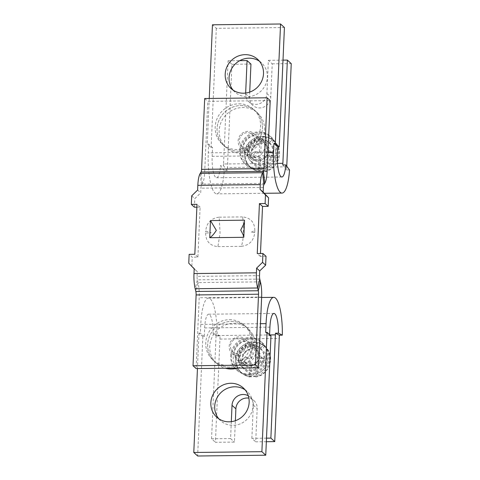 <?xml version="1.0" encoding="UTF-8"?>
<svg xmlns="http://www.w3.org/2000/svg" width="480" height="480" viewBox="0 0 480 480"><rect width="100%" height="100%" fill="white"/><g stroke="black" fill="none" stroke-linecap="round" stroke-linejoin="round"><path stroke-width="0.36" stroke-dasharray="2.4 1.8" d="M262.476 128.136A23.406 22.14 -47.7 0 0 255.54 111.096A23.406 22.14 -47.7 0 0 231.342 107.688A23.406 22.14 -47.7 0 0 217.074 128.664A23.406 22.14 -47.7 0 0 224.01 145.704A23.406 22.14 -47.7 0 0 248.208 149.106A23.406 22.14 -47.7 0 0 262.476 128.136M264.588 130.056A23.406 22.14 -47.7 0 0 257.646 113.016A23.406 22.14 -47.7 0 0 233.454 109.608A23.406 22.14 -47.7 0 0 219.18 130.584A23.406 22.14 -47.7 0 0 226.116 147.624A23.406 22.14 -47.7 0 0 235.344 152.526A23.406 22.14 -47.7 0 0 246.486 152.394A23.406 22.14 -47.7 0 0 264.588 130.056M277.506 163.38L223.56 164.01L228.066 60.786L231.93 64.302L227.424 167.532A33.648 8.196 -90.7 0 1 227.244 170.658L224.268 170.694A33.648 8.196 -90.7 0 1 216.756 193.854A33.648 8.196 -90.7 0 1 214.926 193.038A33.648 8.196 -90.7 0 1 208.284 152.844L208.662 144.12L207.246 144.132L211.11 147.654L212.526 147.636L208.662 144.12M289.536 169.932L286.554 169.968A33.648 8.196 89.3 0 0 286.734 166.836L286.758 166.248M224.268 170.694L220.488 165.678A17.556 4.278 -90.7 0 1 216.57 177.756A17.556 4.278 -90.7 0 1 215.616 177.336A17.556 4.278 -90.7 0 1 212.148 156.36L212.526 147.636M259.446 61.236A19.752 18.678 132.3 0 1 261.51 62.85A19.752 18.678 132.3 0 1 267.366 77.232A19.752 18.678 132.3 0 1 255.324 94.926A19.752 18.678 132.3 0 1 234.906 92.052A19.752 18.678 132.3 0 1 233.106 90.15M247.038 150.306A11.118 10.518 132.3 0 1 253.812 140.346A11.118 10.518 132.3 0 1 265.308 141.96A11.118 10.518 132.3 0 1 268.602 150.054A11.118 10.518 132.3 0 1 261.822 160.02A11.118 10.518 132.3 0 1 250.332 158.4A11.118 10.518 132.3 0 1 247.038 150.306M264.738 146.532A11.118 10.518 -47.7 0 0 261.444 138.438A11.118 10.518 -47.7 0 0 249.948 136.824A11.118 10.518 -47.7 0 0 243.174 146.784A11.118 10.518 -47.7 0 0 246.468 154.878A11.118 10.518 -47.7 0 0 257.958 156.498A11.118 10.518 -47.7 0 0 264.738 146.532M231.93 64.302L250.944 64.08M245.658 93.054L245.628 93.822A10.974 10.38 -47.7 0 0 248.88 101.808A10.974 10.38 -47.7 0 0 260.22 103.404A10.974 10.38 -47.7 0 0 266.91 93.576L268.362 60.312L272.226 63.834L270.774 97.098A10.974 10.38 132.3 0 1 264.084 106.926A10.974 10.38 132.3 0 1 252.744 105.33A10.974 10.38 132.3 0 1 249.492 97.344L249.72 92.106M272.226 63.834L291.24 63.612M268.362 60.312L283.002 60.144M228.066 60.786L239.766 60.648M284.424 27.522L216.318 28.314L212.454 24.792M209.238 98.472L207.246 144.132M216.318 28.314L211.11 147.654M286.554 169.968L282.774 164.952M227.244 170.658L223.464 165.642L220.488 165.678M223.56 164.01A17.556 4.278 -90.7 0 1 223.464 165.642M267.966 152.148L208.284 152.844M207.648 344.502A23.406 22.14 -47.7 0 0 214.584 361.542A23.406 22.14 -47.7 0 0 238.782 364.95A23.406 22.14 -47.7 0 0 253.056 343.974A23.406 22.14 -47.7 0 0 246.114 326.934A23.406 22.14 -47.7 0 0 221.922 323.532A23.406 22.14 -47.7 0 0 207.648 344.502M237.606 368.088A23.406 22.14 -47.7 0 0 255.162 345.894A23.406 22.14 -47.7 0 0 248.226 328.854A23.406 22.14 -47.7 0 0 238.998 323.952A23.406 22.14 -47.7 0 0 227.856 324.084A23.406 22.14 -47.7 0 0 209.76 346.422A23.406 22.14 -47.7 0 0 216.696 363.462A23.406 22.14 -47.7 0 0 225.39 368.232M217.05 335.922L213.138 333.93A17.556 4.278 -90.7 0 0 209.622 314.628A17.556 4.278 -90.7 0 0 208.668 314.202A17.556 4.278 -90.7 0 0 204.654 327.918L204.276 336.642L202.854 336.66L198.99 333.138L200.412 333.12L200.79 324.396A33.648 8.196 -90.7 0 1 208.482 298.11A33.648 8.196 -90.7 0 1 210.306 298.926A33.648 8.196 -90.7 0 1 217.05 335.922L220.032 335.886A33.648 8.196 -90.7 0 1 219.93 339.084L215.424 442.314L234.438 442.092L235.374 420.72M245.1 389.85A19.752 18.678 132.3 0 1 247.164 391.47A19.752 18.678 132.3 0 1 253.014 405.846A19.752 18.678 132.3 0 1 240.978 423.54A19.752 18.678 132.3 0 1 220.56 420.666A19.752 18.678 132.3 0 1 218.76 418.764M259.626 355.62A11.118 10.518 132.3 0 1 252.846 365.58A11.118 10.518 132.3 0 1 241.356 363.966A11.118 10.518 132.3 0 1 238.062 355.872A11.118 10.518 132.3 0 1 244.842 345.906A11.118 10.518 132.3 0 1 256.332 347.526A11.118 10.518 132.3 0 1 259.626 355.62M234.198 352.35A11.118 10.518 -47.7 0 0 237.492 360.444A11.118 10.518 -47.7 0 0 248.982 362.058A11.118 10.518 -47.7 0 0 255.762 352.098A11.118 10.518 -47.7 0 0 252.468 344.004A11.118 10.518 -47.7 0 0 240.978 342.384A11.118 10.518 -47.7 0 0 234.198 352.35M266.34 441.72L255.72 441.84L257.172 408.582A10.974 10.38 132.3 0 0 253.92 400.596A10.974 10.38 132.3 0 0 248.88 398.148M231.312 421.674L230.574 438.57L211.56 438.792L215.424 442.314M230.574 438.57L234.438 442.092M266.496 438.15L251.856 438.324L255.72 441.84M211.56 438.792L216.066 335.568L269.946 334.938M251.856 438.324L253.308 405.06A10.974 10.38 -47.7 0 0 250.056 397.074A10.974 10.38 -47.7 0 0 248.298 395.796M204.276 336.642L200.412 333.12M202.854 336.66L197.646 456M198.99 333.138L197.448 368.556M270.96 335.868L269.544 335.88L265.68 332.364M269.544 335.88L269.598 334.62M220.032 335.886L216.12 333.9A17.556 4.278 -90.7 0 1 216.066 335.568M213.138 333.93L216.12 333.9M200.79 324.396L260.472 323.7M205.608 233.07C205.782 241.266 209.886 245.784 217.908 246.618L220.05 233.172L219.192 217.17C211.11 218.178 206.61 222.792 205.698 231.024L211.284 232.83L205.608 233.07L205.698 231.024M254.832 230.448C254.658 222.252 250.56 217.734 242.532 216.9C243.546 221.94 243.774 227.274 243.204 232.902C243.282 238.5 242.628 242.982 241.248 246.348C249.336 245.346 253.83 240.726 254.742 232.494L250.95 232.326L254.832 230.448L254.742 232.494M217.908 246.618L241.248 246.348M244.422 222.63L244.53 220.182M188.76 263.208L191.856 266.022L192.24 257.172L189.15 254.352M191.706 195.828L194.796 198.642L200.718 192.864L200.928 188.16A3.804 0.924 89.3 0 1 201.468 185.442L202.32 184.074A16.68 4.062 -90.7 0 0 204.69 172.158L207.786 101.34L270.216 100.614M194.424 207.21L194.796 198.642M204.69 98.52L207.786 101.34M259.506 275.646L197.076 276.378A3.804 0.924 89.3 0 0 197.346 279.834L198.018 282.588A16.68 4.062 -90.7 0 1 199.206 297.756L196.116 368.568M242.532 216.9L219.192 217.17M266.022 256.314L260.346 256.38L260.472 253.524M197.076 276.378L197.28 271.668L191.856 266.022M196.878 207.18L200.094 207.144L197.916 257.106L192.24 257.172M197.628 190.05L200.718 192.864M197.916 257.106L194.826 254.286M200.094 207.144L197.004 204.324M194.19 268.848L197.28 271.668M260.346 256.38L257.256 253.56M243.78 237.312L243.834 236.13M231.348 321.402A23.406 22.14 132.3 0 1 246.114 326.934A23.406 22.14 132.3 0 1 251.232 352.068A23.406 22.14 132.3 0 1 229.356 367.08A23.406 22.14 132.3 0 1 214.584 361.542A23.406 22.14 132.3 0 1 209.466 336.414A23.406 22.14 132.3 0 1 231.348 321.402M229.452 319.674A23.406 22.14 132.3 0 1 244.218 325.206A23.406 22.14 132.3 0 1 249.336 350.34A23.406 22.14 132.3 0 1 227.454 365.352A23.406 22.14 132.3 0 1 212.688 359.814A23.406 22.14 132.3 0 1 207.57 334.686A23.406 22.14 132.3 0 1 229.452 319.674M240.774 105.558A23.406 22.14 132.3 0 1 255.54 111.096A23.406 22.14 132.3 0 1 260.658 136.23A23.406 22.14 132.3 0 1 238.776 151.242A23.406 22.14 132.3 0 1 224.01 145.704A23.406 22.14 132.3 0 1 218.892 120.57A23.406 22.14 132.3 0 1 240.774 105.558M238.878 103.83A23.406 22.14 132.3 0 1 253.644 109.368A23.406 22.14 132.3 0 1 258.762 134.496A23.406 22.14 132.3 0 1 236.88 149.508A23.406 22.14 132.3 0 1 222.114 143.976A23.406 22.14 132.3 0 1 216.996 118.842A23.406 22.14 132.3 0 1 238.878 103.83M254.73 140.298A7.902 7.47 -47.7 0 0 247.404 132.678A7.902 7.47 -47.7 0 0 239.406 140.478A7.902 7.47 -47.7 0 0 246.732 148.098A7.902 7.47 -47.7 0 0 254.73 140.298M238.128 140.88A9.654 9.132 132.3 0 1 244.014 132.228A9.654 9.132 132.3 0 1 253.992 133.632A9.654 9.132 132.3 0 1 256.854 140.664A9.654 9.132 132.3 0 1 250.968 149.316A9.654 9.132 132.3 0 1 240.99 147.912A9.654 9.132 132.3 0 1 238.128 140.88M258.528 171.012L259.074 171.432C255.852 170.898 253.038 169.548 250.632 167.382A17.556 16.602 -47.7 0 0 258.882 171.33C259.536 171.648 259.95 170.508 260.124 167.928L260.568 157.824L255.882 157.878A2.49 2.352 132.3 0 1 253.578 155.484A2.49 2.352 132.3 0 1 256.098 153.024L260.778 152.97L261.222 142.872C261.276 140.19 260.988 138.414 260.358 137.55A17.556 16.602 -47.7 0 0 245.43 154.602A17.556 16.602 -47.7 0 0 250.632 167.382L249.792 166.614A17.556 16.602 132.3 0 1 244.59 153.834A17.556 16.602 132.3 0 1 255.288 138.108A17.556 16.602 132.3 0 1 273.438 140.658A17.556 16.602 132.3 0 1 278.64 153.438A17.556 16.602 132.3 0 1 267.936 169.17A17.556 16.602 132.3 0 1 249.792 166.614C246.102 163.116 244.326 158.778 244.458 153.594C244.344 139.434 263.598 130.734 273.438 140.658L274.278 141.426A17.556 16.602 -47.7 0 0 266.034 137.484L265.68 137.16L265.05 151.626L269.73 151.572A2.49 2.352 132.3 0 1 271.842 154.83A2.49 2.352 132.3 0 1 269.52 156.426L264.84 156.48L264.204 170.946A17.556 16.602 132.3 0 1 258.528 171.012L259.164 156.546L254.478 156.6A2.49 2.352 132.3 0 1 252.174 154.2A2.49 2.352 132.3 0 1 254.694 151.746L259.374 151.692L260.004 137.226A17.556 16.602 132.3 0 1 265.68 137.16M269.922 152.568A9.654 9.132 -47.7 0 0 267.06 145.542A9.654 9.132 -47.7 0 0 257.082 144.138A9.654 9.132 -47.7 0 0 251.196 152.784A9.654 9.132 -47.7 0 0 254.058 159.816A9.654 9.132 -47.7 0 0 264.036 161.22A9.654 9.132 -47.7 0 0 269.922 152.568M260.004 137.226L260.358 137.55M264.204 170.946L264.558 171.264A17.556 16.602 -47.7 0 0 279.486 154.206A17.556 16.602 -47.7 0 0 274.278 141.426C284.808 150.102 278.568 169.572 264.834 171.366L264.558 171.264C265.212 171.576 265.632 170.442 265.8 167.862L266.244 157.758L270.924 157.704A2.49 2.352 132.3 0 0 272.706 153.438A2.49 2.352 132.3 0 0 271.134 152.85L266.454 152.904L266.898 142.806A13.17 12.456 132.3 0 1 276.282 155.22A13.17 12.456 132.3 0 1 265.8 167.862M266.034 137.484C266.664 138.342 266.952 140.118 266.898 142.806M265.05 151.626L266.454 152.904M259.374 151.692L260.778 152.97M259.164 156.546L260.568 157.824M264.84 156.48L266.244 157.758M273.444 139.95A2.49 0.948 136.2 0 0 270.99 141.024A2.49 0.948 136.2 0 0 269.868 143.406A2.49 0.948 136.2 0 0 269.88 143.424A2.49 0.948 136.2 0 0 272.34 142.35A2.49 0.948 136.2 0 0 273.456 139.968A2.49 0.948 136.2 0 0 273.444 139.95M268.476 142.14A2.49 0.948 -43.8 0 1 268.464 142.128A2.49 0.948 -43.8 0 1 269.586 139.74A2.49 0.948 -43.8 0 1 272.04 138.672A2.49 0.948 -43.8 0 1 272.052 138.684A2.49 0.948 -43.8 0 1 270.93 141.072A2.49 0.948 -43.8 0 1 268.476 142.14L267.936 141.618C263.298 137.562 257.814 137.814 251.478 142.38C246.27 146.844 245.406 156.396 251.124 161.484C256.62 165.702 262.296 165.672 268.158 161.388C273.912 154.968 274.482 148.974 269.868 143.406M268.014 150.774A9.714 9.186 132.3 0 1 262.092 159.48A9.714 9.186 132.3 0 1 252.048 158.064A9.714 9.186 132.3 0 1 249.168 150.996A9.714 9.186 132.3 0 1 255.096 142.29A9.714 9.186 132.3 0 1 265.134 143.706A9.714 9.186 132.3 0 1 268.014 150.774M248.4 150.288A9.714 9.186 -47.7 0 0 251.274 157.362A9.714 9.186 -47.7 0 0 261.318 158.778A9.714 9.186 -47.7 0 0 267.24 150.072A9.714 9.186 -47.7 0 0 264.36 142.998A9.714 9.186 -47.7 0 0 254.322 141.588A9.714 9.186 -47.7 0 0 248.4 150.288M240.432 151.098A18.726 17.712 132.3 0 1 251.85 134.316A18.726 17.712 132.3 0 1 271.206 137.04A18.726 17.712 132.3 0 1 276.756 150.672A18.726 17.712 132.3 0 1 265.338 167.454A18.726 17.712 132.3 0 1 245.982 164.73A18.726 17.712 132.3 0 1 240.432 151.098M239.658 150.39A18.726 17.712 132.3 0 1 251.076 133.614A18.726 17.712 132.3 0 1 270.432 136.338A18.726 17.712 132.3 0 1 275.982 149.97A18.726 17.712 132.3 0 1 264.564 166.746A18.726 17.712 132.3 0 1 245.208 164.022A18.726 17.712 132.3 0 1 239.658 150.39M245.754 345.858A7.902 7.47 -47.7 0 0 238.428 338.244A7.902 7.47 -47.7 0 0 230.43 346.038A7.902 7.47 -47.7 0 0 237.756 353.658A7.902 7.47 -47.7 0 0 245.754 345.858M229.152 346.446A9.654 9.132 132.3 0 1 235.038 337.794A9.654 9.132 132.3 0 1 245.016 339.198A9.654 9.132 132.3 0 1 247.878 346.224A9.654 9.132 132.3 0 1 241.992 354.876A9.654 9.132 132.3 0 1 232.014 353.472A9.654 9.132 132.3 0 1 229.152 346.446M249.558 376.572L250.098 376.992C246.876 376.458 244.062 375.108 241.656 372.948A17.556 16.602 -47.7 0 0 249.906 376.89C250.56 377.208 250.98 376.074 251.148 373.488L251.592 363.39L246.912 363.444A2.49 2.352 132.3 0 1 244.602 361.044A2.49 2.352 132.3 0 1 247.122 358.59L251.802 358.536L252.246 348.438C252.3 345.75 252.018 343.98 251.382 343.11A17.556 16.602 -47.7 0 0 236.454 360.168A17.556 16.602 -47.7 0 0 241.656 372.948L240.816 372.18A17.556 16.602 132.3 0 1 235.614 359.4A17.556 16.602 132.3 0 1 246.318 343.668A17.556 16.602 132.3 0 1 264.462 346.224A17.556 16.602 132.3 0 1 269.664 359.004A17.556 16.602 132.3 0 1 258.96 374.73A17.556 16.602 132.3 0 1 240.816 372.18C237.126 368.676 235.35 364.338 235.482 359.16C235.368 344.994 254.622 336.3 264.462 346.224L265.308 346.992A17.556 16.602 -47.7 0 0 257.058 343.044L256.704 342.726L256.074 357.186L260.754 357.132A2.49 2.352 132.3 0 1 262.872 360.39A2.49 2.352 132.3 0 1 260.544 361.986L255.864 362.04L255.228 376.506A17.556 16.602 132.3 0 1 249.558 376.572L250.188 362.106L245.502 362.166A2.49 2.352 132.3 0 1 243.198 359.766A2.49 2.352 132.3 0 1 245.718 357.312L250.398 357.258L251.028 342.792A17.556 16.602 132.3 0 1 256.704 342.726M260.952 358.134A9.654 9.132 -47.7 0 0 258.09 351.102A9.654 9.132 -47.7 0 0 248.106 349.698A9.654 9.132 -47.7 0 0 242.22 358.35A9.654 9.132 -47.7 0 0 245.082 365.376A9.654 9.132 -47.7 0 0 255.06 366.786A9.654 9.132 -47.7 0 0 260.952 358.134M251.028 342.792L251.382 343.11M255.228 376.506L255.582 376.824A17.556 16.602 -47.7 0 0 270.51 359.772A17.556 16.602 -47.7 0 0 265.308 346.992C275.832 355.668 269.592 375.138 255.864 376.926L255.582 376.824C256.242 377.136 256.656 376.002 256.824 373.422L257.268 363.324L261.948 363.27A2.49 2.352 132.3 0 0 263.73 359.004A2.49 2.352 132.3 0 0 262.164 358.416L257.478 358.47L257.922 348.372A13.17 12.456 132.3 0 1 267.306 360.78A13.17 12.456 132.3 0 1 256.824 373.422M257.058 343.044C257.688 343.902 257.976 345.678 257.922 348.372M256.074 357.186L257.478 358.47M250.398 357.258L251.802 358.536M250.188 362.106L251.592 363.39M255.864 362.04L257.268 363.324M264.468 345.516A2.49 0.948 136.2 0 0 262.014 346.584A2.49 0.948 136.2 0 0 260.892 348.972A2.49 0.948 136.2 0 0 260.91 348.984A2.49 0.948 136.2 0 0 263.364 347.916A2.49 0.948 136.2 0 0 264.486 345.528A2.49 0.948 136.2 0 0 264.468 345.516M259.5 347.706A2.49 0.948 -43.8 0 1 259.488 347.694A2.49 0.948 -43.8 0 1 260.61 345.306A2.49 0.948 -43.8 0 1 263.064 344.232A2.49 0.948 -43.8 0 1 263.076 344.25A2.49 0.948 -43.8 0 1 261.96 346.632A2.49 0.948 -43.8 0 1 259.5 347.706L258.96 347.178C254.322 343.122 248.838 343.38 242.508 347.946C237.294 352.41 236.43 361.962 242.154 367.044C247.644 371.262 253.32 371.232 259.182 366.954C264.936 360.528 265.506 354.534 260.892 348.972M259.038 356.34A9.714 9.186 132.3 0 1 253.116 365.04A9.714 9.186 132.3 0 1 243.072 363.63A9.714 9.186 132.3 0 1 240.198 356.556A9.714 9.186 132.3 0 1 246.12 347.856A9.714 9.186 132.3 0 1 256.158 349.266A9.714 9.186 132.3 0 1 259.038 356.34M239.424 355.854A9.714 9.186 -47.7 0 0 242.304 362.928A9.714 9.186 -47.7 0 0 252.342 364.338A9.714 9.186 -47.7 0 0 258.264 355.632A9.714 9.186 -47.7 0 0 255.384 348.564A9.714 9.186 -47.7 0 0 245.346 347.148A9.714 9.186 -47.7 0 0 239.424 355.854M231.456 356.658A18.726 17.712 132.3 0 1 242.874 339.882A18.726 17.712 132.3 0 1 262.23 342.606A18.726 17.712 132.3 0 1 267.78 356.238A18.726 17.712 132.3 0 1 256.362 373.014A18.726 17.712 132.3 0 1 237.006 370.29A18.726 17.712 132.3 0 1 231.456 356.658M230.682 355.956A18.726 17.712 132.3 0 1 242.1 339.174A18.726 17.712 132.3 0 1 261.456 341.898A18.726 17.712 132.3 0 1 267.006 355.53A18.726 17.712 132.3 0 1 255.588 372.312A18.726 17.712 132.3 0 1 236.232 369.588A18.726 17.712 132.3 0 1 230.682 355.956M286.734 166.836L227.424 167.532M277.416 155.604L212.148 156.36M245.628 93.822L249.492 97.344M266.91 93.576L270.774 97.098M219.93 339.084L279.24 338.394M204.654 327.918L269.922 327.156M253.308 405.06L257.172 408.582M267.126 171.426L204.69 172.158M261.642 297.024L199.206 297.756M260.448 281.862L198.018 282.588L195.846 291.48M259.776 279.108L197.346 279.834L195.174 288.726M263.358 187.428L200.928 188.16M263.898 184.71L201.468 185.442L200.208 173.424M264.75 183.342L202.32 184.074L201.06 172.056M260.124 167.928A13.17 12.456 132.3 0 1 250.74 155.514A13.17 12.456 132.3 0 1 261.222 142.872M273.33 152.526A13.17 12.456 -47.7 0 0 261.12 139.83A13.17 12.456 -47.7 0 0 247.788 152.826A13.17 12.456 -47.7 0 0 259.998 165.528A13.17 12.456 -47.7 0 0 273.33 152.526M254.694 151.746L256.098 153.024M269.73 151.572L271.134 152.85M269.52 156.426L270.924 157.704M254.478 156.6L255.882 157.878M251.148 373.488A13.17 12.456 132.3 0 1 241.764 361.08A13.17 12.456 132.3 0 1 252.246 348.438M264.354 358.092A13.17 12.456 -47.7 0 0 252.144 345.39A13.17 12.456 -47.7 0 0 238.812 358.392A13.17 12.456 -47.7 0 0 251.022 371.088A13.17 12.456 -47.7 0 0 264.354 358.092M245.718 357.312L247.122 358.59M260.754 357.132L262.164 358.416M260.544 361.986L261.948 363.27M245.502 362.166L246.912 363.444M253.644 109.368L257.646 113.016M264.264 193.296L216.756 193.854M234.906 92.052L231.042 88.53M261.444 138.438L265.308 141.96M248.88 101.808L252.744 105.33M246.468 154.878L250.332 158.4M261.51 62.85L257.646 59.334M281.838 177L216.57 177.756M222.114 143.976L226.116 147.624M212.688 359.814L216.696 363.462M208.668 314.202L273.936 313.446M247.164 391.47L243.3 387.948M237.492 360.444L241.356 363.966M250.056 397.074L253.92 400.596M252.468 344.004L256.332 347.526M220.56 420.666L216.696 417.15M208.482 298.11L261.618 297.492M244.218 325.206L248.226 328.854M243.99 236.88L244.668 221.262M253.992 133.632L267.06 145.542M240.99 147.912L254.058 159.816M271.302 152.16L272.706 153.438M252.912 156.012L254.316 157.29M273.456 139.968C279.888 146.25 279.318 158.286 271.836 164.778C263.592 171.06 255.57 171.186 247.776 165.156C239.688 157.836 241.062 144.852 247.908 138.918C254.904 132.072 265.77 132.45 271.29 137.94L272.052 138.684M251.274 157.362L252.048 158.064M271.206 137.04L270.432 136.338M245.982 164.73L245.208 164.022M264.36 142.998L265.134 143.706M245.016 339.198L258.09 351.102M232.014 353.472L245.082 365.376M262.326 357.72L263.73 359.004M243.936 361.578L245.34 362.856M264.486 345.528C270.912 351.816 270.342 363.846 262.86 370.344C254.616 376.626 246.6 376.752 238.8 370.722C230.712 363.396 232.086 350.418 238.932 344.478C245.934 337.638 256.794 338.016 262.314 343.5L263.076 344.25M242.304 362.928L243.072 363.63M262.23 342.606L261.456 341.898M237.006 370.29L236.232 369.588M255.384 348.564L256.158 349.266"/><path stroke-width="0.72" d="M285.756 164.916A17.556 4.278 89.3 0 1 281.838 177A17.556 4.278 89.3 0 1 280.884 176.574A17.556 4.278 89.3 0 1 277.416 155.604L277.794 146.88L279.216 146.862L275.352 143.34L273.93 143.358L273.552 152.082A33.648 8.196 89.3 0 0 280.2 192.276A33.648 8.196 89.3 0 0 282.024 193.092A33.648 8.196 89.3 0 0 289.536 169.932L285.756 164.916L282.774 164.952A17.556 4.278 89.3 0 0 282.87 163.32L277.506 163.38M225.192 74.154A19.752 18.678 -47.7 0 0 231.042 88.53A19.752 18.678 -47.7 0 0 251.46 91.404A19.752 18.678 -47.7 0 0 263.502 73.71A19.752 18.678 -47.7 0 0 257.646 59.334A19.752 18.678 -47.7 0 0 237.234 56.46A19.752 18.678 -47.7 0 0 225.192 74.154M233.106 90.15A19.752 18.678 132.3 0 1 229.056 77.676A19.752 18.678 132.3 0 1 239.862 60.594A19.752 18.678 132.3 0 1 259.446 61.236M286.758 166.248L291.24 63.612L287.376 60.09L282.87 163.32M249.72 92.106L250.944 64.08L247.08 60.564L245.658 93.054M283.002 60.144L287.376 60.09M239.766 60.648L247.08 60.564M277.794 146.88L273.93 143.358M279.216 146.862L284.424 27.522L280.56 24L212.454 24.792L209.238 98.472M275.352 143.34L280.56 24M225.39 368.232A23.406 22.14 -47.7 0 0 237.606 368.088M269.946 334.938L275.376 334.872L270.87 438.102L274.734 441.618L279.24 338.394A33.648 8.196 89.3 0 0 279.342 335.196L282.324 335.16A33.648 8.196 89.3 0 0 275.574 298.164A33.648 8.196 89.3 0 0 273.75 297.348A33.648 8.196 89.3 0 0 266.058 323.64L265.68 332.364L267.096 332.346L270.96 335.868L265.752 455.208L261.888 451.686L267.096 332.346M282.324 335.16L278.406 333.174A17.556 4.278 89.3 0 0 274.89 313.866A17.556 4.278 89.3 0 0 273.936 313.446A17.556 4.278 89.3 0 0 269.922 327.156L269.598 334.62M249.15 402.324A19.752 18.678 -47.7 0 0 243.3 387.948A19.752 18.678 -47.7 0 0 222.882 385.074A19.752 18.678 -47.7 0 0 210.84 402.768A19.752 18.678 -47.7 0 0 216.696 417.15A19.752 18.678 -47.7 0 0 237.108 420.018A19.752 18.678 -47.7 0 0 249.15 402.324M218.76 418.764A19.752 18.678 132.3 0 1 214.704 406.29A19.752 18.678 132.3 0 1 225.516 389.208A19.752 18.678 132.3 0 1 245.1 389.85M274.734 441.618L266.34 441.72M235.374 420.72L235.89 408.828A10.974 10.38 132.3 0 1 248.88 398.148M270.87 438.102L266.496 438.15M248.298 395.796A10.974 10.38 -47.7 0 0 232.026 405.306L231.312 421.674M265.752 455.208L197.646 456L193.782 452.478L261.888 451.686M197.448 368.556L193.782 452.478M279.342 335.196L275.43 333.204L278.406 333.174M275.376 334.872A17.556 4.278 89.3 0 0 275.43 333.204M244.53 220.182L210.474 220.578L216.33 230.364C213.882 234.18 211.68 236.628 209.73 237.708L243.78 237.312L244.53 220.182M243.834 236.13L240.738 230.082L244.422 222.63M210.474 220.578L209.73 237.708M255.456 365.028L258.546 294.21A3.804 0.924 89.3 0 0 258.276 290.748L257.604 287.994A16.68 4.062 -90.7 0 1 256.41 272.832L256.62 268.122L262.542 262.344L262.932 253.494L257.256 253.56L259.434 203.598L265.11 203.532L265.488 194.964L260.058 189.324L260.262 184.614A16.68 4.062 -90.7 0 1 262.638 172.698L263.49 171.33A3.804 0.924 89.3 0 0 264.03 168.612L267.126 97.794L204.69 98.52L201.6 169.338A3.804 0.924 -90.7 0 1 201.06 172.056L200.208 173.424A16.68 4.062 89.3 0 0 197.832 185.34L197.628 190.05L191.706 195.828L191.328 204.39L197.004 204.324L194.826 254.286L189.15 254.352L188.76 263.208L194.19 268.848L193.98 273.558A16.68 4.062 89.3 0 0 195.174 288.726L195.846 291.48A3.804 0.924 -90.7 0 1 196.116 294.936L193.026 365.754L196.116 368.568L258.546 367.842L255.456 365.028L193.026 365.754M258.546 367.842L261.642 297.024A16.68 4.062 89.3 0 0 260.448 281.862L259.776 279.108A3.804 0.924 -90.7 0 1 259.506 275.646L259.71 270.936L265.632 265.164L266.022 256.314L262.932 253.494M265.632 265.164L262.542 262.344M260.472 253.524L262.53 206.412L268.2 206.346L265.11 203.532M268.2 206.346L268.578 197.784L265.488 194.964M196.878 207.18L194.424 207.21L191.328 204.39M268.578 197.784L263.148 192.138L263.358 187.428A3.804 0.924 -90.7 0 1 263.898 184.71L264.75 183.342A16.68 4.062 89.3 0 0 267.126 171.426L270.216 100.614L267.126 97.794M263.148 192.138L260.058 189.324M259.71 270.936L256.62 268.122M262.53 206.412L259.434 203.598M273.552 152.082L267.966 152.148M232.026 405.306L235.89 408.828M260.472 323.7L266.058 323.64M260.262 184.614L197.832 185.34M256.41 272.832L193.98 273.558M264.03 168.612L201.6 169.338M264.75 183.342L263.49 171.33L201.06 172.056M263.898 184.71L262.638 172.698L200.208 173.424M259.776 279.108L257.604 287.994L195.174 288.726M260.448 281.862L258.276 290.748L195.846 291.48M258.546 294.21L196.116 294.936M282.024 193.092L264.264 193.296M261.618 297.492L273.75 297.348"/></g></svg>
